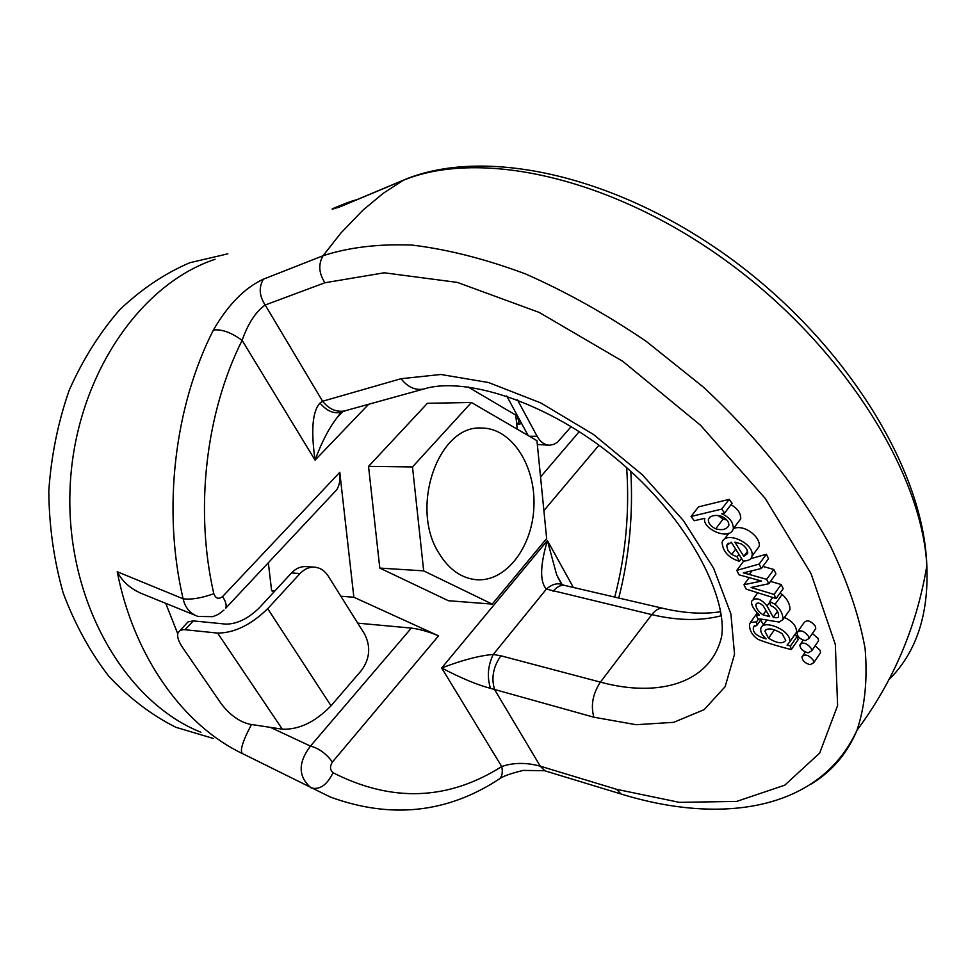 <?xml version="1.0" encoding="UTF-8"?>
<svg xmlns="http://www.w3.org/2000/svg" width="976" height="976" viewBox="0 0 976 976"><rect width="100%" height="100%" fill="white"/><g stroke="black" fill="none" stroke-linecap="round" stroke-linejoin="round"><path stroke-width="1.46" d="M516.707 424.06L520.354 421.132M497.04 780.434L499.81 778.653C447.618 813.106 391.095 819.23 330.242 797.002L243.183 753.936C239.23 752.362 241.987 742.553 251.454 724.509M194.944 615.197L142.435 593.884C130.784 589.077 122.378 581.696 117.23 571.729L183.11 598.8C191.308 599.813 201.544 598.117 213.817 593.713C215.769 598.605 218.697 599.557 222.589 596.568L339.782 472.311L353.861 597.251L438.566 635.852L332.426 762.024C329.729 766.331 329.925 769.905 333.048 772.736C391.827 802.589 448.057 800.527 501.725 766.538C513.413 762.512 526.271 762.39 540.277 766.172L616.6 789.316L679.381 802.357L736.66 801.406L784.741 785.192L819.681 753.082L837.603 705.538L835.334 644.465L811.044 573.583L765.123 498.309L700.548 425.28L622.822 361.352L539.179 312.418L457.341 282.406L384.202 272.792L324.935 282.759L265.204 305C255.724 311.734 248.014 323.52 242.109 340.38C205.619 412.933 194.517 509.972 213.817 593.713M197.908 616.405C190.149 613.672 185.22 607.804 183.11 598.8C162.297 509.96 174.228 406.797 213.415 330.01C228.055 304.756 244.708 287.822 263.386 279.185L323.08 255.724C348.847 247.331 378.542 243.78 412.153 245.086C447.655 249.38 485.389 258.969 525.332 273.853C565.921 291.714 606.181 314.187 646.124 341.271L702.952 386.764C756.693 436.309 800.613 491.501 830.478 546.17C847.754 582.196 859.295 616.332 865.102 648.576C867.664 679.198 864.968 706.429 856.989 730.28L856.989 730.28C847.144 753.667 831.808 771.626 810.971 784.167M889.002 679.613C916.281 652.541 928.884 614.575 926.822 565.714C922.003 471.469 841.397 343.82 724.729 259.787C608.109 175.57 476.508 148.523 401.246 181.17L340.783 206.509C327.167 211.048 329.595 209.669 348.09 202.386M353.263 201.202L348.334 202.3M200.922 732.256C124.855 701.903 66.49 601.277 69.955 491.636C73.054 381.97 137.36 285.016 215.098 259.287M926.822 565.714L926.822 565.702C923.625 467.077 843.423 340.002 728.56 256.969C613.514 173.85 482.73 146.571 403.735 180.035L383.226 193.297L362.938 210.157L340.978 232.91L323.08 255.724C318.164 264.215 318.786 273.231 324.935 282.759M517.219 429.172L515.804 415.117L467.992 386.923M492.221 604.107L448.387 600.716L379.798 568.081L368.538 466.382L427.415 403.295L471.408 402.478L412.494 466.943L423.682 570.875L492.221 604.107L546.658 538.545L536.959 440.676L471.408 402.478M227.847 253.833L189.771 262.739C164.798 273.451 141.483 289.079 119.828 309.636C99.625 332.804 82.765 359.656 69.223 390.205C57.999 422.34 51.191 455.938 48.8 491.001C49.093 526.137 53.875 560.078 63.147 592.822C74.835 624.128 90.06 651.956 108.836 676.283C129.222 698.096 151.561 715.103 175.851 727.291L213.317 738.454M368.538 466.382L412.494 466.943M438.993 553.282C409.444 507.544 438.334 424.975 481.339 428.037C511.07 427.708 535.421 464.82 533.957 505.544C532.981 546.267 506.446 581.855 476.8 579.756C461.648 578.439 449.045 569.618 438.993 553.282M342.393 411.713L337.245 417.399L342.82 411.616M341.002 412.299L337.232 417.399C328.888 428.22 321.507 442.47 315.065 460.147C310.832 430.123 312.479 411.091 319.994 403.064L322.617 401.258L401.038 378.712L440.908 374.479L488.573 382.543L540.765 402.917L593.457 434.442L642.354 474.775L683.481 520.647L713.639 568.276L730.89 613.892L734.538 654.201L725.144 686.653L704.172 709.637L673.696 722.338L636.12 724.704L593.884 717.214L490.464 688.336C477.179 684.859 460.928 678.076 441.689 667.987C462.417 660.044 479.606 655.543 493.246 654.469C487.878 665.608 486.951 676.905 490.464 688.336M561.383 584.282C556.564 582.953 551.562 584.551 546.389 589.089L493.246 654.469L500.871 655.787L600.399 682.114L651.809 614.624L546.389 589.089C539.728 581.891 540.057 565.69 547.39 540.509L556.662 574.815L561.908 584.514M340.783 206.509L343.223 205.436M553.075 591.31C556.832 586.82 560.663 584.856 564.567 585.405M721.191 615.783C700.646 621.065 677.515 620.687 651.809 614.624C655.518 609.915 659.264 607.816 663.033 608.353L565.372 585.588M561.432 584.295L563.006 584.941M757.108 613.172L750.422 622.456L756.534 621.858L758.303 619.394M760.694 619.967L763.439 624.774M784.46 617.43C792.549 621.322 796.587 626.214 796.587 632.131L794.72 634.79M794.354 635.315L797.331 636.132L798.124 639.695L791.243 649.589C777.811 646.185 766.794 642.806 758.181 639.451C752.191 635.413 749.312 630.362 749.556 624.323L750.422 622.456M750.678 558.711L766.38 554.209L768.539 558.65L761.329 568.508L743.285 572.875L749.3 574.461L752.02 570.753M762.854 566.422L773.822 569.472L775.957 573.839L768.82 583.721L751.081 587.479L774.078 594.433L781.178 584.539L783.179 588.638L776.103 598.532L746.152 589.114L743.98 584.746L749.214 577.609M770.528 581.354L781.178 584.539M733.403 528.565C744.639 523.892 760.853 537.312 759.218 546.401L756.632 549.903M814.643 630.228L815.777 628.593L815.314 626.141C810.678 620.577 806.871 619.467 803.907 622.822L798.087 631.155M817.461 642.415L818.571 640.817L818.108 638.402L812.374 633.522M819.486 654.262L820.56 652.688L820.108 650.309L815.155 645.77M698.511 506.873L729.157 499.358L732.073 503.287L724.619 513.047L721.691 513.742C729.426 517.17 733.305 522.148 733.33 528.663C729.731 541.704 701.219 528.26 704.879 518.305L694.241 520.733L691.057 516.475L698.511 506.873M730.975 504.738C737.6 508.423 740.857 513.132 740.723 518.878L737.978 522.502M779.995 593.103L782.154 594.396C787.473 599.191 790.072 604.278 789.938 609.671L788.462 611.769M268.327 562.749L271.633 590.736L274.085 591.822M357.741 623.152L411.335 628.093C419.973 629.215 429.05 631.801 438.566 635.852M379.798 568.081L423.682 570.875M271.633 590.736L274.854 590.992M340.856 596.226L353.861 597.251M339.782 472.311C340.49 479.448 339.502 485.231 336.842 489.659L333.841 492.856M333.048 772.736C326.96 785.107 319.628 790.157 311.039 787.876C298.095 776.615 297.9 762.695 310.453 746.103C318.725 748.165 326.045 753.484 332.426 762.024M223.968 610.11L218.368 614.331L212.866 616.673L198.043 616.454M225.749 608.146C226.798 605.315 225.749 601.46 222.589 596.568M213.415 330.01C221.747 329.034 231.312 332.499 242.109 340.38L315.065 460.147L368.66 404.259M263.386 279.185C258.64 287.383 259.25 295.984 265.204 305L322.617 401.258C328.79 408.92 335.951 412.177 344.101 411.042M620.638 793.866L544.962 770.833L540.277 766.172L494.637 689.654C491.087 678.222 493.161 666.937 500.871 655.787M499.834 778.628C502.262 775.847 502.896 771.809 501.725 766.538L441.689 667.987L547.39 540.509L573.363 587.454M346.858 410.298L340.953 412.311M343.454 411.311L340.758 412.36M340.709 412.372C333.438 413.885 326.533 410.774 319.994 403.064M813.289 660.288C808.665 654.774 804.883 653.652 801.955 656.909C802.394 660.801 805.151 663.387 810.239 664.668L813.752 662.667L813.289 660.288M811.239 648.381C806.591 642.842 802.797 641.708 799.856 645.014C800.296 648.955 803.065 651.553 808.177 652.834L811.715 650.797L811.239 648.381M808.396 636.132C803.736 630.557 799.93 629.435 796.965 632.765C797.392 636.755 800.186 639.378 805.334 640.646L808.872 638.585L808.396 636.132M717.848 515.377L723.094 519.122L726.839 520.001M721.435 516.28C714.944 514.584 710.613 515.535 708.43 519.147C708.039 523.002 710.467 526.223 715.689 528.833C722.008 530.554 726.364 529.529 728.767 525.759C729.255 522.014 726.803 518.854 721.435 516.28M691.057 516.475L721.691 509.106L729.157 499.358M721.691 509.106L724.619 513.047M743.773 556.344L747.677 553.502C747.884 550.061 745.786 546.877 741.37 543.949L734.855 542.144L743.773 556.344L747.567 551.233M737.087 556.832L739.344 561.285C728.547 557.857 722.789 551.501 722.094 542.253C725.985 530.102 755.156 543.742 751.959 556.235C751.52 559.224 748.604 560.858 743.212 561.115L731.305 542.192L726.583 545.474L728.047 550.769L731.634 554.502L737.087 556.832L738.942 554.331M739.344 561.285L741.492 558.394M743.98 584.746L761.573 581.025L739.003 574.803L736.795 570.387L743.675 561.09M736.795 570.387L759.145 564.067L766.38 554.209M759.145 564.067L761.329 568.508M749.3 574.461L766.66 579.341L773.822 569.472M766.66 579.341L768.82 583.721M774.078 594.433L776.103 598.532M757.596 581.733L758.681 580.22M763.086 614.843L769.637 616.649L763.293 605.962C759.804 602.668 757.327 602.192 755.863 604.534C755.997 608.438 758.401 611.879 763.086 614.843L766.038 610.732M756.424 615.295L759.462 615.1C753.655 609.622 751.056 604.986 751.666 601.179C755.741 596.934 760.865 598.544 767.063 605.998L773.26 617.32C777.055 618.089 778.811 617.71 778.519 616.161C778.567 611.269 775.896 607.719 770.528 605.535L769.71 601.631L775.09 604.278C780.434 609.085 783.057 614.185 782.947 619.565L779.226 622.054C768.393 620.492 757.266 617.857 757.949 619.504L756.424 615.295L757.73 613.489M767.063 605.998L769.82 602.155M773.26 617.32L777.457 611.427M769.71 601.631L772.699 597.471M782.081 633.595C772.919 628.324 767.185 627.531 764.891 631.228L768.527 638.206C777.164 643.428 782.898 644.16 785.741 640.39L782.081 633.595M756.534 621.858L756.766 625.457L761.304 619.126M756.766 625.457L753.496 626.995C752.252 632.228 756.473 636.206 766.123 638.914C761.988 635.181 760.219 631.692 760.841 628.422C762.903 618.503 792.134 630.642 789.669 642.025L787.046 645.087L790.438 646.027L797.331 636.132M790.438 646.027L791.243 649.589M517.475 399.843L537.093 436.248C540.387 442.043 544.571 445.032 549.659 445.202L554.173 444.263L557.65 442.067L571.265 426.549M506.751 396.024L528.175 435.564M549.659 445.202L537.337 444.519M300.035 573.546C304.317 569.032 309.124 566.91 314.455 567.154C320.104 567.666 324.703 570.655 328.265 576.157L364.621 634.132C370.917 646.612 369.892 658.69 361.523 670.353L331.035 705.782C315.272 722.008 299.034 729.816 282.308 729.182L249.575 724.216C239.132 721.654 229.628 714.749 221.052 703.489L182.39 647.222C178.193 640.951 176.778 636.059 178.144 632.546L180.194 630.362L183.634 629.593L217.611 633.082C234.386 632.997 251.076 624.86 267.705 608.682L300.035 573.546L291.507 572.961L259.201 607.926C248.172 618.638 237.083 624.042 225.944 624.128L193.333 620.895L185.037 629.666M291.507 572.961C295.789 568.471 300.596 566.348 305.915 566.592L314.455 567.154M180.218 630.35L188.039 621.895L193.333 620.895M540.545 476.935L579.293 431.599M521.709 423.621L516.743 424.414M518.866 422.132L517.195 415.3M243.183 753.936C183.927 726.095 133.907 657.226 117.23 571.729M593.884 717.214C590.602 705.465 592.774 693.765 600.399 682.114C659.691 698.267 710.796 682.651 721.581 636.706C727.571 600.435 693.228 525.283 623.493 464.869C554.771 404.601 466.992 375.235 423.316 389.131C414.91 390.4 407.48 386.923 401.038 378.712M614.734 597.092C625.726 554.88 629.703 511.729 626.641 467.626M598.947 445.202L543.888 510.643M165.737 603.375L177.754 633.766M270.462 727.388L310.453 746.103L411.335 628.093M926.834 565.677C916.72 626.531 893.43 681.394 856.989 730.268C819.913 810.641 721.63 825.062 621.102 794.013L616.6 789.316M425.682 388.485L344.382 410.994M715.689 528.833L723.094 519.122M731.634 554.502L735.66 549.11M767.941 616.344L768.685 615.295M775.09 604.278L782.154 594.396M768.527 638.206L774.468 629.801M529.37 436.26L537.093 436.248M331.035 705.782L267.705 608.682M282.308 729.182L217.611 633.082M561.542 584.331L556.662 574.815L562.054 584.514M630.801 471.359C633.265 514.462 629.252 556.686 618.76 598.032M401.905 180.792L343.088 205.472M341.258 206.253L338.025 207.632M350.872 201.446L357.46 199.433M663.033 608.353C684.274 613.27 703.44 614.404 720.556 611.732M564.604 585.417L561.493 584.319M336.842 489.659L225.724 608.194M544.51 770.698L523.221 770.418C511.107 773.358 503.299 776.103 499.81 778.653M813.752 662.667L820.56 652.688M803.028 655.347L805.322 652.029M811.715 650.797L818.571 640.817M800.954 643.428L803.224 640.158M808.872 638.585L815.777 628.593M710.089 516.975L708.43 519.147M740.723 518.878L733.33 528.663M728.999 533.103L724.57 538.959M759.218 546.401L751.959 556.235M728.316 543.168L726.583 545.474M756.742 603.314L755.863 604.534M757.779 592.761L753.191 599.093M789.938 609.671L782.947 619.565M766.172 629.41L764.891 631.228M754.546 625.543L753.496 626.995M766.868 619.967L762.72 625.775M796.587 632.131L789.669 642.025"/></g></svg>
